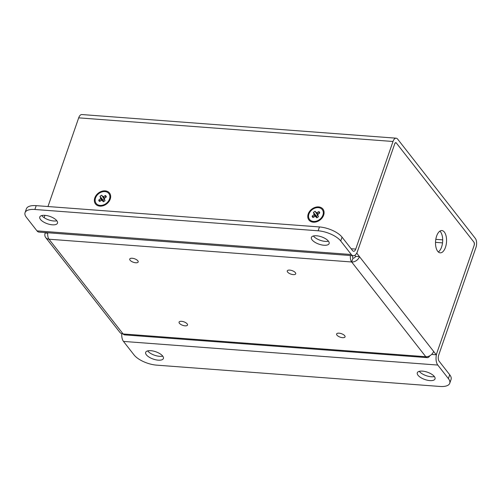 <?xml version="1.0" encoding="UTF-8"?>
<svg xmlns="http://www.w3.org/2000/svg" width="501" height="501" viewBox="0 0 501 501"><rect width="100%" height="100%" fill="white"/><g stroke="black" fill="none" stroke-linecap="round" stroke-linejoin="round"><path stroke-width="0.75" d="M308.948 214.027A8.041 6.169 -38 0 0 309.605 219.507A8.041 6.169 -38 0 0 319.732 219.407A8.041 6.169 -38 0 0 322.262 209.6A8.041 6.169 -38 0 0 315.16 208.059A8.041 6.169 -38 0 0 308.948 214.027M315.104 211.284L316.526 212.837L318.924 211.572A4.24 3.256 142 0 1 319.744 212.894L317.665 214.678L318.429 216.683A4.24 3.256 142 0 1 316.764 217.816L315.342 216.263L312.943 217.528A4.24 3.256 142 0 1 312.129 216.207L314.202 214.422L313.438 212.424A4.24 3.256 142 0 1 315.104 211.284L317.791 215.524A1.81 1.39 -38 0 0 316.601 216.338L316.576 217.227M316.526 212.837L317.665 214.779M316.087 212.612L317.859 215.624M317.095 212.687L318.003 214.228M314.183 213.908L316.663 216.438M314.202 214.422L316.776 217.046M313.438 212.424L316.601 216.338M318.924 211.572L318.943 213.501M315.78 216.495L317.058 217.678M314.096 216.827L312.129 216.207M313.839 214.904L315.204 216.3M95.528 197.976A8.041 6.169 -38 0 0 96.186 203.45A8.041 6.169 -38 0 0 106.318 203.356A8.041 6.169 -38 0 0 108.849 193.549A8.041 6.169 -38 0 0 101.741 192.008A8.041 6.169 -38 0 0 95.528 197.976M101.684 195.233L103.106 196.787L105.504 195.522A4.24 3.256 142 0 1 106.325 196.843L104.246 198.628L105.016 200.625A4.24 3.256 142 0 1 103.344 201.765L101.922 200.212L99.524 201.477A4.24 3.256 142 0 1 98.71 200.156L100.789 198.371L100.018 196.373A4.24 3.256 142 0 1 101.684 195.233L104.371 199.473A1.81 1.39 -38 0 0 103.181 200.287L103.156 201.177M103.106 196.787L104.252 198.728M102.667 196.561L104.44 199.573M103.682 196.636L104.584 198.177M100.77 197.857L103.244 200.387M100.789 198.371L103.356 200.995M100.018 196.373L103.181 200.287M105.504 195.522L105.523 197.45M102.361 200.444L103.644 201.627M100.676 200.776L98.71 200.156M100.419 198.853L101.784 200.25M432.019 354.025L432.376 354.489L436.258 354.783L433.609 351.401A6.701 5.142 -38 0 1 425.794 356.725A6.701 3.288 94.3 0 0 427.29 357.639L124.624 334.875A6.701 3.288 94.3 0 1 123.127 333.96L425.794 356.725L351.664 261.979L48.998 239.215L123.127 333.96A6.701 5.142 142 0 1 119.845 332.326L45.716 237.574A6.701 5.142 142 0 1 45.171 233.009L47.714 233.203M433.609 351.401L359.48 256.65A6.701 5.142 -38 0 1 351.664 261.979L352.992 258.134A2.236 1.716 -38 0 0 355.597 256.355L354.802 255.335M352.992 258.134A2.236 1.096 -85.7 0 1 352.623 255.685M336.948 335.131A4.465 1.847 19.1 0 1 336.609 333.967A4.465 1.847 19.1 0 1 341.432 333.685A4.465 1.847 19.1 0 1 345.051 336.885A4.465 1.847 19.1 0 1 341.438 337.511A4.465 1.847 19.1 0 1 336.948 335.131M287.612 272.068A4.465 1.847 19.1 0 1 287.267 270.897A4.465 1.847 19.1 0 1 292.096 270.615A4.465 1.847 19.1 0 1 295.709 273.822A4.465 1.847 19.1 0 1 292.096 274.442A4.465 1.847 19.1 0 1 287.612 272.068M137.838 260.808A4.465 1.847 19.1 0 1 138.182 261.973A4.465 1.847 19.1 0 1 133.354 262.255A4.465 1.847 19.1 0 1 129.74 259.055A4.465 1.847 19.1 0 1 133.354 258.428A4.465 1.847 19.1 0 1 137.838 260.808M187.18 323.871A4.465 1.847 19.1 0 1 187.518 325.036A4.465 1.847 19.1 0 1 182.696 325.318A4.465 1.847 19.1 0 1 179.082 322.118A4.465 1.847 19.1 0 1 182.696 321.492A4.465 1.847 19.1 0 1 187.18 323.871M427.29 357.639A6.701 3.288 94.3 0 0 429.802 355.773M47.758 232.758A6.701 3.288 -85.7 0 0 48.998 239.215A6.701 5.142 142 0 1 45.716 237.574M439.884 231.149A11.166 5.48 -85.7 0 1 442.621 241.82A11.166 5.48 -85.7 0 1 438.319 251.965M436.258 354.783L474.052 245.64A2.68 1.315 -85.7 0 0 473.789 241.983L396.485 143.173A2.68 1.315 -85.7 0 0 395.884 142.804A2.68 1.315 -85.7 0 0 394.625 144.125L356.831 253.268L359.48 256.65L355.597 256.355M351.664 261.979A6.701 3.288 -85.7 0 1 350.424 255.523M45.171 233.009L44.802 232.539M436.628 236.065A11.166 5.48 -85.7 0 1 441.882 230.566A11.166 5.48 -85.7 0 1 446.504 242.115A11.166 5.48 -85.7 0 1 440.204 252.836A11.166 5.48 -85.7 0 1 436.628 236.065M47.977 206.531L78.688 117.848A6.701 3.288 94.3 0 1 81.838 114.547L396.141 138.188A6.701 3.288 94.3 0 1 397.637 139.103L475.299 238.363A6.701 3.288 -85.7 0 1 475.95 247.513L438.688 355.115A4.465 2.192 94.3 0 0 439.12 361.215L449.71 374.754A17.861 7.377 19.1 0 1 451.069 379.432L449.741 383.271A17.861 7.377 19.1 0 1 439.922 386.453L156.656 365.148A17.861 7.377 -160.9 0 1 134.074 354.958L123.484 341.419A8.93 4.384 94.3 0 1 121.756 333.679M396.141 138.188A6.701 3.288 94.3 0 0 392.997 141.482L355.735 249.091A4.465 2.192 -85.7 0 1 353.631 251.283A4.465 2.192 -85.7 0 1 352.635 250.675L342.045 237.142A17.861 7.377 -160.9 0 0 319.463 226.947L318.135 230.792A17.861 7.377 -160.9 0 1 340.718 240.981L351.307 254.521A8.93 4.384 -85.7 0 0 353.299 255.742A8.93 4.384 -85.7 0 0 357.495 251.345L394.757 143.737A2.236 1.096 94.3 0 1 395.809 142.641A2.236 1.096 94.3 0 1 396.31 142.948L473.965 242.208A2.236 1.096 -85.7 0 1 474.184 245.258L436.922 352.861A8.93 4.384 94.3 0 0 437.793 365.06L448.382 378.593A17.861 7.377 19.1 0 1 449.741 383.271M147.657 350.9A9.381 3.876 -160.9 0 0 147.714 350.976A9.381 3.876 -160.9 0 0 162.744 356.123M419.281 371.329A9.381 3.876 -160.9 0 0 419.337 371.404A9.381 3.876 -160.9 0 0 434.367 376.552M418.009 375.249A9.381 3.876 -160.9 0 0 427.428 380.234A9.381 3.876 -160.9 0 0 435.018 378.931A9.381 3.876 -160.9 0 0 427.428 372.199A9.381 3.876 -160.9 0 0 417.295 372.794A9.381 3.876 -160.9 0 0 418.009 375.249M146.386 354.821A9.381 3.876 -160.9 0 0 155.805 359.806A9.381 3.876 -160.9 0 0 163.395 358.503A9.381 3.876 -160.9 0 0 155.805 351.771A9.381 3.876 -160.9 0 0 145.672 352.366A9.381 3.876 -160.9 0 0 146.386 354.821M94.795 197.92A8.886 6.82 -38 0 0 104.083 205.41A8.886 6.82 -38 0 0 108.667 192.165A8.886 6.82 -38 0 0 94.795 197.92M44.927 215.342L44.119 217.666M308.215 213.971A8.886 6.82 -38 0 0 317.502 221.461A8.886 6.82 -38 0 0 322.087 208.216A8.886 6.82 -38 0 0 308.215 213.971M353.299 255.742L38.99 232.101A8.93 4.384 -85.7 0 1 36.999 230.88L26.409 217.346A17.861 7.377 19.1 0 1 25.05 212.668L26.378 208.823A17.861 7.377 19.1 0 1 36.204 205.648L319.463 226.947M41.752 215.543A9.381 3.876 -160.9 0 0 41.815 215.624A9.381 3.876 -160.9 0 0 56.838 220.766M313.382 235.971A9.381 3.876 -160.9 0 0 313.438 236.052A9.381 3.876 -160.9 0 0 328.462 241.194M25.05 212.668A17.861 7.377 19.1 0 1 34.87 209.487L318.135 230.792M40.487 219.463A9.381 3.876 19.1 0 1 39.773 217.008A9.381 3.876 19.1 0 1 49.9 216.419A9.381 3.876 19.1 0 1 57.496 223.145A9.381 3.876 19.1 0 1 49.906 224.454A9.381 3.876 19.1 0 1 40.487 219.463M312.11 239.891A9.381 3.876 19.1 0 1 311.397 237.436A9.381 3.876 19.1 0 1 321.523 236.848A9.381 3.876 19.1 0 1 329.119 243.574A9.381 3.876 19.1 0 1 321.529 244.883A9.381 3.876 19.1 0 1 312.11 239.891M342.045 237.142L340.718 240.981M449.71 374.754L448.382 378.593M437.793 365.06L123.484 341.419M442.521 242.872L435.526 242.346M442.684 239.854L435.814 239.34M78.688 117.848L392.997 141.482M351.126 248.74L355.735 249.091M36.999 230.88L351.307 254.521M36.204 205.648L34.87 209.487M395.884 142.804L395.395 142.766"/></g></svg>
